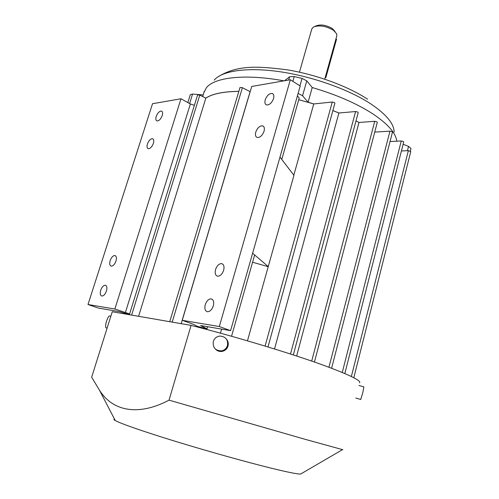 <?xml version="1.0" encoding="UTF-8"?>
<svg xmlns="http://www.w3.org/2000/svg" width="499" height="499" viewBox="0 0 499 499"><rect width="100%" height="100%" fill="white"/><g stroke="black" fill="none" stroke-linecap="round" stroke-linejoin="round"><path stroke-width="0.75" d="M359.592 382.833C361.388 380.693 349.762 374.986 324.724 365.705C292.196 353.76 236.227 336.825 191.067 325.385L112.269 311.744L91.66 377.194L99.457 390.174C113.485 412.542 140.032 415.511 169.042 400.154L305.588 439.444L342.869 449.724M217.346 350.335L216.716 350.211M353.816 377.743L410.746 151.615L408.369 150.654L401.408 150.96M293.817 175.168L313.746 103.948L298.739 99.706M250.18 91.697L242.408 87.668L240.019 87.475M181.162 323.67L250.099 91.691M247.46 340.836L268.206 266.691L252.581 262.224M207.621 326.72L207.01 328.829L200.623 325.529L230.582 330.644L219.329 326.533L182.247 320.321L193.263 324.269L197.361 326.358L207.01 328.829M314.439 362.043L377.288 122.38L376.92 121.843L374.743 121.301L358.987 122.473L355.993 120.895L359.037 122.467M296.649 356.036L358.987 122.473M274.531 348.982L338.89 112.999L332.87 110.591M267.994 346.967L334.904 103.162L334.486 102.563L332.265 102.014L313.746 103.948M293.318 354.945L358.207 112.643L357.82 112.075L355.612 111.527L338.89 112.999M331.61 368.268L392.445 132.191L392.102 131.692L389.956 131.15L374.737 132.104M344.834 373.558L403.697 141.965L403.373 141.491L401.265 140.961L390.031 141.554M138.61 316.304L205.825 98.141L199.793 95.109L197.616 94.885M191.067 325.385L169.042 400.154M226.378 339.039C228.13 341.079 228.679 343.424 228.018 346.063C227.076 348.938 225.136 350.71 222.198 351.377C219.597 351.776 217.383 351.053 215.556 349.2M182.247 320.321L251.733 86.452L290.324 79.74L300.211 86.015L279.983 157.098L293.948 175.336L268.206 266.691M284.549 80.744L289.576 76.784L294.242 76.559L302.057 78.405L306.779 80.85L302.562 95.739L308.095 102.233L313.809 103.942M302.562 95.739L298.109 93.407M279.983 157.098L252.619 253.224L268.387 266.709M106.299 327.912L105.963 327.818C105.339 326.864 105.545 324.624 106.568 321.1C107.859 317.37 108.963 315.655 109.88 315.954L110.853 316.229M114.496 419.091C113.51 419.21 113.766 419.696 115.257 420.545C120.477 423.514 143.419 431.535 175.791 441.459C208.127 451.37 246.45 462.08 271.188 468.168C287.804 472.229 297.622 474.193 300.629 474.05L301.458 473.563M332.877 110.566L338.946 112.999M129.609 313.94L114.87 309.024L87.999 304.515L98.222 308.033L119.542 311.675L129.397 314.626M194.379 105.32L190.375 103.979L125.349 312.667M190.375 103.979L180.987 98.765L152.532 103.717L87.999 304.515M358.931 385.484L363.89 386.868L362.767 392.863L360.721 399.443M213.285 341.503C212.668 347.716 215.456 350.822 221.656 350.828C224.6 350.142 226.552 348.358 227.5 345.464C228.174 339.644 225.629 336.513 219.853 336.064C216.566 336.519 214.377 338.334 213.285 341.503M203.829 92.77L206.399 87.724C214.451 77.289 245.234 73.646 283.956 80.85M306.779 80.85L312.231 87.531C336.65 94.748 356.879 103.549 372.921 113.922C387.904 123.983 395.857 133.077 396.767 141.198M312.231 87.531L308.095 102.233M403.123 144.236L408.531 146.382L410.983 148.49L410.328 151.103M215.549 269.56C214.676 273.365 215.393 275.591 217.707 276.221C220.29 276.09 222.273 274.101 223.652 270.246C224.513 266.447 223.802 264.233 221.512 263.603C218.924 263.721 216.934 265.711 215.549 269.56M265.219 99.837C264.514 102.651 265 104.36 266.672 104.971C269.572 105.002 271.861 102.869 273.546 98.565C274.232 95.771 273.751 94.068 272.098 93.456C269.192 93.413 266.896 95.54 265.219 99.837M255.769 132.11C255.033 135.098 255.563 136.901 257.359 137.518C260.21 137.524 262.443 135.416 264.058 131.206C264.782 128.231 264.258 126.434 262.486 125.817C259.63 125.804 257.39 127.9 255.769 132.11M205.257 304.733C204.347 308.775 205.114 311.108 207.559 311.744C210.067 311.576 211.981 309.611 213.31 305.85C214.202 301.82 213.441 299.487 211.027 298.864C208.507 299.013 206.586 300.972 205.257 304.733M290.324 79.74L219.329 326.533M252.619 253.224L230.582 330.644M205.775 98.11C212.343 93.793 223.371 91.535 238.859 91.336M190.312 94.685L192.57 94.055L203.162 94.929M238.853 91.367C223.39 91.573 212.381 93.824 205.825 98.141M180.987 98.765L114.87 309.024M100.711 290.231C99.825 293.599 100.23 295.539 101.939 296.044C103.755 295.882 105.258 294.21 106.443 291.023C107.316 287.655 106.911 285.721 105.22 285.222C103.399 285.378 101.896 287.044 100.711 290.231M147.405 144.018C146.675 146.662 146.98 148.222 148.322 148.696C150.336 148.608 152.027 146.831 153.386 143.356C154.11 140.718 153.811 139.165 152.482 138.691C150.461 138.772 148.764 140.55 147.405 144.018M156.206 116.46C155.501 118.98 155.788 120.477 157.06 120.945C159.106 120.87 160.834 119.074 162.231 115.543C162.923 113.03 162.643 111.539 161.383 111.071C159.331 111.14 157.603 112.936 156.206 116.46M110.173 260.59C109.318 263.803 109.711 265.661 111.339 266.167C113.204 266.017 114.745 264.327 115.961 261.083C116.803 257.871 116.417 256.018 114.801 255.525C112.936 255.663 111.396 257.353 110.173 260.59M311.788 29.036L313.303 27.096C319.173 24.844 325.916 25.917 333.532 30.32L336.682 33.851L336.794 35.922L324.737 79.179M314.938 26.378L315.886 25.967C320.707 24.108 326.227 24.987 332.446 28.599L335.035 31.493M325.148 77.707L325.859 77.588L325.286 77.214M325.859 77.588L336.544 39.228L335.983 38.835M281.773 159.437L299.207 98.047L297.423 95.808M311.694 361.095L374.743 121.301M172.199 322.117L242.408 87.668M290.499 354.034L355.612 111.527M328.947 367.264L389.956 131.15M131.624 315.094L199.793 95.109M265.1 346.088L332.265 102.014M342.264 372.472L401.265 140.961M351.358 376.508L408.369 150.654M214.177 80.133C221.862 70.839 247.005 66.947 279.87 71.725C312.698 76.497 349.587 89.739 371.431 104.31C386.494 114.602 394.054 123.858 394.129 132.073M407.44 150.692L408.531 146.382M288.64 80.033L289.576 76.784M294.242 76.559L292.863 81.349M299.936 85.84L302.057 78.405M192.57 94.055L189.608 103.555M169.729 321.693L240.031 87.444M129.372 314.707L197.623 94.866M115.257 420.545L99.457 390.174M107.104 328.136L105.963 327.818M355.787 398.059L360.796 399.462M300.629 474.05L342.433 449.68M222.198 351.377L221.656 350.828M204.316 91.205L202.663 96.544M190.331 94.617L187.842 102.576M217.346 77.245C237.187 64.745 257.365 66.068 287.543 69.872C316.622 74.719 347.797 86.208 367.595 99.195M263.578 126.44L262.486 125.817M273.134 94.086L272.098 93.456M212.293 299.356L211.027 298.864M222.766 264.133L221.512 263.603M105.925 285.478L105.22 285.222M115.5 255.8L114.801 255.525M162 111.402L161.383 111.071M153.118 139.015L152.482 138.691M299.456 72.18L311.875 28.73M231.548 336.27L254.646 254.952M220.458 333.176L221.625 329.115"/></g></svg>
